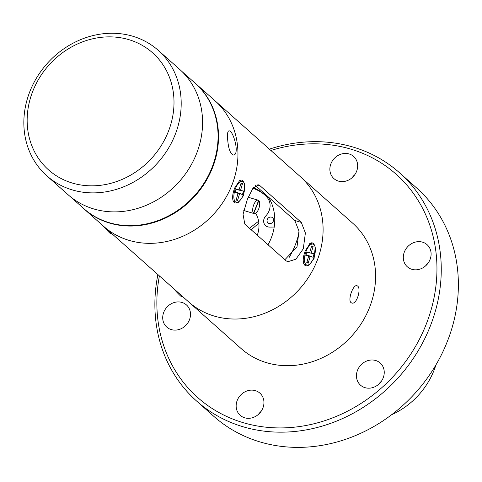 <?xml version="1.0" encoding="UTF-8"?>
<svg xmlns="http://www.w3.org/2000/svg" width="482" height="482" viewBox="0 0 482 482"><rect width="100%" height="100%" fill="white"/><g stroke="black" fill="none" stroke-linecap="round" stroke-linejoin="round"><path stroke-width="0.72" d="M181.648 71.209L195.168 83.235A83.856 74.24 131.6 0 1 194.939 195.228A83.856 74.24 131.6 0 1 83.741 208.573L70.221 196.554M158.271 50.357L179.653 69.366A83.91 74.288 131.6 0 1 179.425 181.437A83.91 74.288 131.6 0 1 68.155 194.794L46.772 175.785A83.91 74.288 131.6 0 1 38.536 74.776A83.91 74.288 131.6 0 1 158.271 50.357A83.91 74.288 131.6 0 1 166.507 151.366A83.91 74.288 131.6 0 1 46.772 175.785M160.295 147.088A78.319 69.336 -48.4 0 0 107.733 36.879A78.319 69.336 -48.4 0 0 33.71 150.065A78.319 69.336 -48.4 0 0 160.295 147.088M252.875 188.287A45.519 40.295 131.6 0 1 264.63 194.836M253.369 187.625A45.519 40.295 131.6 0 1 263.829 194.101A45.519 40.295 131.6 0 1 267.305 197.65A14.207 12.58 131.6 0 1 265.793 215.942A7.103 6.29 -48.4 0 0 263.967 223.184A7.103 6.29 -48.4 0 0 269.546 227.088L274.21 227.052M271.535 217.153A3.47 3.073 -48.4 0 0 267.076 221.16A3.47 3.073 -48.4 0 0 272.282 222.684A3.47 3.073 -48.4 0 0 271.535 217.153M255.713 213.273A27.968 24.763 131.6 0 1 257.292 235.204M258.611 200.476A6.995 3.006 -73.3 0 1 258.726 200.584L258.822 200.608A6.995 3.006 -73.3 0 1 258.81 208.567A6.995 3.006 -73.3 0 1 254.183 213.616A6.995 3.006 -73.3 0 1 253.755 213.399L253.659 213.369A6.995 3.006 -73.3 0 1 253.466 213.195L253.562 213.225A6.995 3.006 -73.3 0 1 253.568 205.266A6.995 3.006 -73.3 0 1 258.201 200.223A6.995 3.006 -73.3 0 1 258.623 200.44L253.562 213.225M258.822 200.608L253.755 213.399M253.659 213.369L258.726 200.584M182.196 296.171L181.618 296.683A10.911 0.675 -131.6 0 1 173.05 288.043M305.883 254.918L308.673 256.087L305.763 255.327L306.769 251.893L309.679 252.652L311.637 245.941L313.131 246.332L311.288 247.152M306.685 252.164L314.077 253.803L313.071 257.237L310.161 256.478L308.197 263.19L307.088 261.491M313.131 246.332L311.167 253.044M309.679 252.652L306.709 252.092M310.161 256.478L305.925 254.761M308.197 263.19L306.709 262.798L308.673 256.087M313.053 244.115A10.911 4.687 106.7 0 0 305.425 253.219A10.911 4.687 106.7 0 0 306.787 265.016A10.911 4.687 106.7 0 0 314.457 255.755A10.911 4.687 106.7 0 0 313.053 244.115L311.185 243.561A10.911 4.687 106.7 0 0 309.703 243.633M303.648 263.473A10.911 4.687 106.7 0 0 304.925 264.455L306.787 265.016M313.071 257.237L305.968 254.617M314.077 253.803L306.666 252.237M268.305 196.933A48.947 43.338 131.6 0 1 268.016 244.742M299.099 232.161A76.638 67.854 131.6 0 1 288.989 257.701M195.596 83.537L300.172 176.508A83.91 74.288 131.6 0 1 299.949 288.579A83.91 74.288 131.6 0 1 188.673 301.931A83.91 74.288 -48.4 0 0 316.993 260.973A83.91 74.288 -48.4 0 0 300.172 176.508L352.655 223.166A83.91 74.288 131.6 0 1 352.432 335.237A83.91 74.288 131.6 0 1 241.157 348.588L103.534 226.245A83.91 74.288 -48.4 0 0 231.854 185.281A83.91 74.288 -48.4 0 0 215.032 100.816A83.91 74.288 131.6 0 1 214.803 212.887A83.91 74.288 131.6 0 1 103.534 226.245L84.097 208.965A83.91 74.288 -48.4 0 0 145.727 224.534A83.91 74.288 -48.4 0 0 213.586 164.88A83.91 74.288 -48.4 0 0 195.596 83.537A83.91 74.288 -48.4 0 0 193.529 81.777M351.023 302.612C347.498 299.991 353.312 284.067 356.891 285.748C361.982 286.7 357.029 305.178 351.715 303.003L351.023 302.612M249.586 228.36A83.91 74.288 131.6 0 1 258.629 221.334M196.608 401.048L213.713 416.255A152.716 135.207 -48.4 0 0 445.754 345.383L448.676 338.009A152.716 135.207 -48.4 0 0 416.647 187.986L399.542 172.779A152.716 135.207 131.6 0 1 399.126 376.743A152.716 135.207 131.6 0 1 196.608 401.048A152.716 135.207 131.6 0 1 157.891 274.571M269.396 149.143A152.716 135.207 131.6 0 1 399.542 172.779M159.397 275.909A149.36 132.237 -48.4 0 0 287.808 427.709A149.36 132.237 -48.4 0 0 436.698 260.226A149.36 132.237 -48.4 0 0 270.902 150.48M378.738 384.22A14.822 13.122 131.6 0 1 381.395 381.232M375.719 360.524A14.822 13.122 131.6 0 1 380.196 363.006A14.822 13.122 131.6 0 1 380.159 382.804A14.822 13.122 131.6 0 1 360.5 385.166A14.822 13.122 131.6 0 1 357.53 370.242A14.822 13.122 131.6 0 1 375.719 360.524M251.236 229.824A106.395 94.201 131.6 0 1 258.882 223.311M425.6 265.871A14.822 13.122 131.6 0 1 428.257 262.883M422.575 242.169A14.822 13.122 131.6 0 1 427.058 244.657A14.822 13.122 131.6 0 1 427.016 264.455A14.822 13.122 131.6 0 1 407.356 266.817A14.822 13.122 131.6 0 1 404.386 251.893A14.822 13.122 131.6 0 1 422.575 242.169M352.155 177.659A14.822 13.122 131.6 0 1 354.812 174.671M349.137 153.963A14.822 13.122 131.6 0 1 353.613 156.445A14.822 13.122 131.6 0 1 353.577 176.243A14.822 13.122 131.6 0 1 333.918 178.605A14.822 13.122 131.6 0 1 330.947 163.681A14.822 13.122 131.6 0 1 349.137 153.963M184.998 326.151A14.822 13.122 131.6 0 1 187.655 323.163M181.979 302.449A14.822 13.122 131.6 0 1 186.456 304.937A14.822 13.122 131.6 0 1 186.42 324.735A14.822 13.122 131.6 0 1 166.76 327.097A14.822 13.122 131.6 0 1 163.79 312.173A14.822 13.122 131.6 0 1 181.979 302.449M237.228 400.385A14.822 13.122 131.6 0 1 255.418 390.661A14.822 13.122 131.6 0 1 259.9 393.149A14.822 13.122 131.6 0 1 259.858 412.947A14.822 13.122 131.6 0 1 240.199 415.309A14.822 13.122 131.6 0 1 237.228 400.385M258.442 414.363A14.822 13.122 131.6 0 1 261.099 411.375M378.936 383.943A64.612 57.201 -48.4 0 0 379.298 383.702M435.975 364.814A73.397 64.98 131.6 0 1 391.589 414.737M244.808 224.112L286.097 260.816L287.766 261.738L295.894 259.22L303.292 248.79L305.389 232.975L301.298 222.419L260.009 185.721L258.521 184.847L252.984 188.143L247.423 199.126L243.042 214.255L244.808 224.112M284.874 259.726L297.002 246.905L298.985 231.053L294.779 220.467L255.466 185.522M315.192 247.356L314.095 258.394L309.215 264.949C306.775 266.371 305.004 266.07 303.895 264.058C302.66 260.858 303.148 256.382 305.353 250.622L310.324 243.205C312.354 242.169 313.89 243.217 314.933 246.356M244.591 184.594L243.5 195.632L238.614 202.187C236.174 203.609 234.403 203.308 233.294 201.295C232.065 198.096 232.547 193.619 234.752 187.86L239.723 180.443C241.753 179.406 243.29 180.455 244.332 183.594M82.103 207.121A83.91 74.288 -48.4 0 0 84.097 208.965M227.637 139.039C227.233 134.11 227.618 131.399 228.793 130.917C233.047 129.303 240.078 154.559 233.565 155.059C230.342 154.041 228.366 148.703 227.637 139.039M111.595 233.409L111.017 233.921A10.911 0.675 -131.6 0 1 102.449 225.281M235.282 192.155L238.072 193.324L235.162 192.565L236.168 189.131L239.078 189.89L241.042 183.178L242.53 183.57L240.687 184.389M236.084 189.402L243.476 191.041L242.47 194.475L239.56 193.716L237.596 200.428L236.487 198.729M242.53 183.57L240.566 190.282M239.078 189.89L236.108 189.33M239.56 193.716L235.324 191.999M237.596 200.428L236.108 200.036L238.072 193.324M242.452 181.353A10.911 4.687 106.7 0 0 234.824 190.456A10.911 4.687 106.7 0 0 236.186 202.253A10.911 4.687 106.7 0 0 243.856 192.993A10.911 4.687 106.7 0 0 242.452 181.353L240.584 180.798A10.911 4.687 106.7 0 0 239.102 180.87M233.047 200.711A10.911 4.687 106.7 0 0 234.324 201.693L236.186 202.253M242.47 194.475L235.373 191.854M243.476 191.041L236.066 189.474M301.298 222.419L294.779 220.467M260.009 185.721L256.966 184.805M243.765 210.495L254.183 213.616M248.2 197.222L258.201 200.223"/></g></svg>
